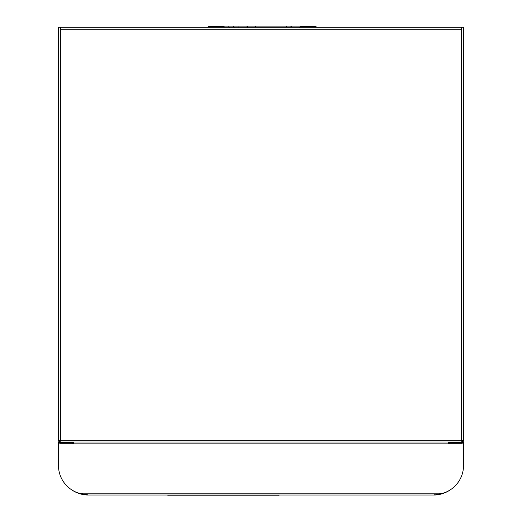 <?xml version="1.0" encoding="UTF-8"?>
<svg xmlns="http://www.w3.org/2000/svg" width="522" height="522" viewBox="0 0 522 522"><rect width="100%" height="100%" fill="white"/><g stroke="black" fill="none" stroke-linecap="round" stroke-linejoin="round"><path stroke-width="0.78" d="M462.361 442.682L463.523 442.539L463.523 443.263M59.639 442.682L58.477 442.539L58.477 443.857L73.426 443.857L73.426 441.99L448.574 441.99L448.574 443.857L463.523 443.857L463.523 465.546A28.932 28.932 0 0 1 443.211 493.166L434.591 495.013L87.409 495.013A30.087 30.087 0 0 1 71.116 489.453M59.899 443.857A0.711 0.711 0 0 1 60.35 443.7L72.852 443.7L72.852 442.539L60.35 442.539A1.866 1.866 0 0 0 58.562 443.857M463.438 443.857A1.866 1.866 0 0 0 461.65 442.539L449.148 442.539L449.148 443.7L461.65 443.7A0.711 0.711 0 0 1 462.101 443.857M58.477 443.263L58.477 465.546A28.932 28.932 0 0 0 78.789 493.166L87.409 494.758M434.591 494.758L434.591 495.032A30.087 30.087 0 0 0 450.884 489.453M449.057 443.857L449.057 441.99A1.866 1.866 0 0 0 449.194 442.539M72.806 442.539A1.866 1.866 0 0 0 72.936 441.99L72.943 443.857M60.128 441.99L60.408 440.059L60.128 441.99L73.426 441.99L73.426 442.95M448.574 442.95L448.574 441.99L461.872 441.99L461.592 440.059L461.872 441.99M461.644 440.34L463.523 440.34L463.523 27.301L461.592 27.301L461.592 29.232L60.408 29.232L60.408 440.059L58.477 440.34L60.356 440.34M60.408 29.232L60.408 27.301L58.477 27.301L58.477 440.34M463.523 440.34L461.592 440.059L461.592 29.232M462.557 440.34L59.443 440.34M60.408 27.301L461.592 27.301M448.613 442.95L448.613 443.857M73.387 443.857L73.387 442.95M462.361 442.539L463.523 441.057L461.872 441.09M461.65 442.539L462.746 441.057M450.016 441.99L450.016 442.539M60.35 442.539L58.477 441.057L60.128 441.09M59.254 441.057L60.128 441.769M59.639 442.539L59.958 441.769M71.984 441.99L71.984 442.539M208.317 26.824L208.317 26.824A0.724 0.724 0 0 1 209.041 26.1L315.321 26.1A0.724 0.724 0 0 1 316.038 26.831M228.767 26.824L229.576 27.496M238.039 26.824L238.848 27.496M233.406 26.824L234.215 27.496M299.236 27.549L300.267 26.824L310.597 26.824M213.837 26.824L224.127 26.824L224.936 27.496M316.626 27.301A0.724 0.724 0 0 0 315.947 26.824L309.676 26.824A0.724 0.724 0 0 0 308.998 27.301M207.723 27.301A0.672 0.672 0 0 1 208.369 26.824L214.731 26.824A0.672 0.672 0 0 1 215.377 27.301M247.435 27.496L246.939 26.824M279.009 495.032L279.009 495.9L167.94 495.9L167.94 495.032M448.574 443.857L73.426 443.857M443.211 493.166L78.789 493.166M462.042 440.34L462.042 441.09M59.958 441.09L59.958 440.34M255.395 26.824A0.672 0.476 90 0 1 255.852 27.301M291.367 26.824A0.724 0.509 90 0 1 290.924 26.459M286.728 26.824L286.728 26.824A0.724 0.509 90 0 1 286.284 26.459M246.906 26.824A0.724 0.509 90 0 0 247.35 26.459"/></g></svg>
